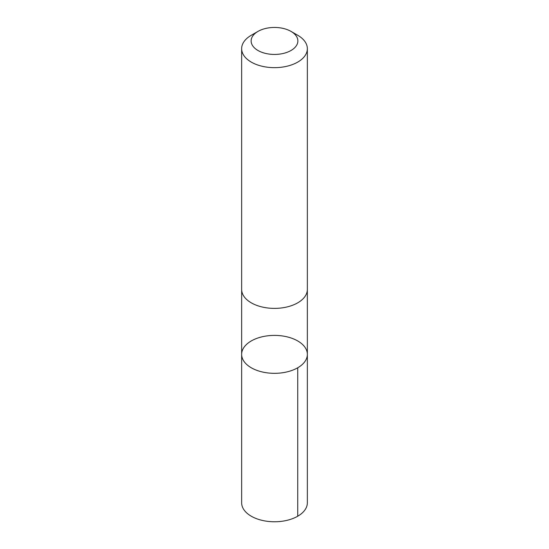 <?xml version="1.0" encoding="UTF-8"?>
<svg xmlns="http://www.w3.org/2000/svg" width="549" height="549" viewBox="0 0 549 549"><rect width="100%" height="100%" fill="white"/><g stroke="black" fill="none" stroke-linecap="round" stroke-linejoin="round"><path stroke-width="0.82" d="M305.848 348.697A32.851 18.968 180 0 1 307.351 354.366A32.851 18.968 180 0 1 274.5 373.327A32.851 18.968 180 0 1 241.649 354.366A32.851 18.968 180 0 1 269.538 335.617A32.851 18.968 180 0 1 305.848 348.697M241.649 502.802A32.851 18.968 0 0 0 243.145 508.47A32.851 18.968 0 0 0 279.468 521.55A32.851 18.968 0 0 0 307.351 502.802L307.351 354.366A32.851 18.968 180 0 1 274.5 373.327A32.851 18.968 180 0 1 241.649 354.366L241.649 502.802M257.975 31.403L251.27 35.273A32.851 18.968 0 0 0 241.649 48.683L241.649 289.419A32.851 18.968 0 0 0 243.145 295.088A32.851 18.968 0 0 0 279.462 308.167A32.851 18.968 0 0 0 307.351 289.419L307.351 48.683A32.851 18.968 0 0 0 297.73 35.273L291.025 31.403A23.367 13.492 0 0 0 257.975 31.403A23.367 13.492 0 0 0 252.197 44.97A23.367 13.492 0 0 0 286.605 52.484A23.367 13.492 0 0 0 291.025 31.403M241.649 48.683A32.851 18.968 0 0 0 243.145 54.351A32.851 18.968 0 0 0 279.462 67.438A32.851 18.968 0 0 0 307.351 48.683M297.73 367.775L297.73 516.211M241.656 289.81L241.649 354.366M307.344 289.81L307.351 354.366"/></g></svg>
